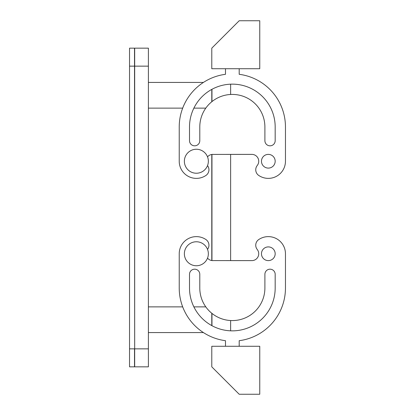 <?xml version="1.0" encoding="UTF-8"?>
<svg xmlns="http://www.w3.org/2000/svg" width="415" height="415" viewBox="0 0 415 415"><rect width="100%" height="100%" fill="white"/><g stroke="black" fill="none" stroke-linecap="round" stroke-linejoin="round"><path stroke-width="0.62" d="M211.785 89.401L211.785 101.737M211.785 260.537L211.785 154.463M211.785 313.263L211.785 325.599M129.542 348.849L129.542 366.839L134.512 366.839L134.512 348.849L129.542 348.849L129.542 48.161L134.512 48.161L134.683 366.839L148.394 366.839L148.394 48.161L134.683 48.161L134.683 348.849L148.394 348.849M203.417 82.429L148.394 82.429M203.417 332.571L148.394 332.571M259.754 68.724L211.785 68.724L211.785 48.161L239.196 20.75L259.754 20.75L259.754 68.724M207.531 258.13A6.853 6.853 0 0 0 213.497 260.579L251.189 260.615L230.631 260.615L230.631 154.385L251.189 154.385L213.497 154.422A6.853 6.853 0 0 0 207.531 156.87M251.189 154.385L251.189 154.422A6.853 6.853 0 0 1 257.238 165.507A6.853 6.853 0 0 0 258.778 175.472A17.134 17.134 0 0 0 285.458 161.243L285.458 126.974A53.115 53.115 0 0 0 239.196 74.306L239.196 68.724M207.531 165.616A6.853 6.853 0 0 1 205.907 175.472A17.134 17.134 0 0 1 179.228 161.243L179.228 126.974A53.115 53.115 0 0 1 225.49 74.306L225.49 68.724M264.894 126.974L264.894 140.68A5.141 5.141 0 0 0 270.035 145.821A5.141 5.141 0 0 0 275.176 140.68L275.176 126.974A42.833 42.833 0 0 0 232.343 84.141A42.833 42.833 0 0 0 189.51 126.974L189.51 140.68A5.141 5.141 0 0 0 194.651 145.821A5.141 5.141 0 0 0 199.791 140.68L199.791 126.974A32.552 32.552 0 0 1 232.343 94.423A32.552 32.552 0 0 1 264.894 126.974L264.894 140.68A5.141 5.141 0 0 0 270.035 145.821A5.141 5.141 0 0 0 275.176 140.68M268.323 154.385A6.853 6.853 0 0 0 261.471 161.243A6.853 6.853 0 0 0 268.323 168.096A6.853 6.853 0 0 0 275.176 161.243A6.853 6.853 0 0 0 268.323 154.385M275.176 126.974A42.833 42.833 0 0 0 230.631 84.178L230.631 94.47M257.238 165.507A6.853 6.853 0 0 0 251.874 154.385M285.458 161.243L285.458 126.974A53.115 53.115 0 0 0 239.196 74.306M207.531 249.384A6.853 6.853 0 0 0 205.907 239.528A17.134 17.134 0 0 0 179.228 253.757L179.228 288.026A53.115 53.115 0 0 0 225.49 340.694L225.49 346.276M239.196 346.276L239.196 340.694A53.115 53.115 0 0 0 285.458 288.026A53.115 53.115 0 0 1 239.196 340.694M259.754 346.276L211.785 346.276L211.785 366.839L239.196 394.25L259.754 394.25L259.754 346.276M285.458 253.757L285.458 288.026L285.458 253.757A17.134 17.134 0 0 0 258.778 239.528A6.853 6.853 0 0 0 257.238 249.493A6.853 6.853 0 0 1 251.189 260.579L251.189 260.615M275.176 274.32A5.141 5.141 0 0 0 270.035 269.179A5.141 5.141 0 0 0 264.894 274.32L264.894 288.026L264.894 274.32A5.141 5.141 0 0 1 270.035 269.179A5.141 5.141 0 0 1 275.176 274.32L275.176 288.026A42.833 42.833 0 0 1 230.631 330.822L230.631 320.53M275.176 288.026A42.833 42.833 0 0 1 232.343 330.859A42.833 42.833 0 0 1 189.51 288.026L189.51 274.32A5.141 5.141 0 0 1 194.651 269.179A5.141 5.141 0 0 1 199.791 274.32L199.791 288.026A32.552 32.552 0 0 0 232.343 320.577A32.552 32.552 0 0 0 264.894 288.026M257.238 249.493A6.853 6.853 0 0 1 251.874 260.615M268.323 260.615A6.853 6.853 0 0 1 261.471 253.757A6.853 6.853 0 0 1 268.323 246.904A6.853 6.853 0 0 1 275.176 253.757A6.853 6.853 0 0 1 268.323 260.615M202.115 264.282A11.994 11.994 0 0 0 206.888 248.009A11.994 11.994 0 0 0 190.615 243.237A11.994 11.994 0 0 0 185.837 259.51A11.994 11.994 0 0 0 202.115 264.282M202.115 150.718A11.994 11.994 0 0 1 206.888 166.991A11.994 11.994 0 0 1 190.615 171.763A11.994 11.994 0 0 1 185.837 155.49A11.994 11.994 0 0 1 202.115 150.718M211.956 101.597L211.956 89.308M211.956 325.692L211.956 313.403M211.956 260.558L211.956 154.442M205.799 108.128L193.878 108.128M182.688 108.128L148.394 108.128M205.799 306.872L193.878 306.872M182.688 306.872L148.394 306.872M148.394 66.151L129.542 66.151"/></g></svg>
